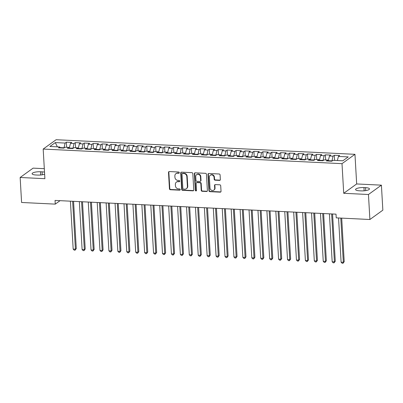 <?xml version="1.0" encoding="UTF-8"?>
<svg xmlns="http://www.w3.org/2000/svg" width="403" height="403" viewBox="0 0 403 403"><rect width="100%" height="100%" fill="white"/><g stroke="black" fill="none" stroke-linecap="round" stroke-linejoin="round"><path stroke-width="0.6" d="M179.285 172.675A0.66 0.589 -125.8 0 0 178.635 172.005L169.32 171.552A0.942 0.841 -125.8 0 0 168.499 172.419L169.441 188.78A0.942 0.841 -125.8 0 0 170.368 189.727L179.683 190.186A0.66 0.589 -125.8 0 0 180.262 189.581A0.66 0.589 -125.8 0 0 179.612 188.911L178.403 188.856A3.017 2.695 -125.8 0 1 175.431 185.808L175.355 184.443A3.017 2.695 -125.8 0 1 176.393 182.136A3.017 2.695 -125.8 0 1 177.99 181.672L179.194 181.733A0.66 0.589 -125.8 0 0 179.773 181.128A0.66 0.589 -125.8 0 0 179.123 180.458L177.919 180.403A3.017 2.695 -125.8 0 1 174.942 177.355L174.867 175.99A3.017 2.695 -125.8 0 1 175.904 173.683A3.017 2.695 -125.8 0 1 177.501 173.219L178.71 173.28A0.66 0.589 -125.8 0 0 179.285 172.675M219.529 180.398A0.942 0.841 -125.8 0 0 220.35 179.531L220.088 174.942A0.942 0.841 -125.8 0 0 219.156 173.99L208.814 173.481A0.942 0.841 -125.8 0 0 207.988 174.348L208.93 190.71A0.942 0.841 -125.8 0 0 209.862 191.662L220.204 192.166A0.942 0.841 -125.8 0 0 221.03 191.299L220.708 185.758A0.942 0.841 -125.8 0 0 219.781 184.806L215.353 184.589A0.942 0.841 -125.8 0 0 214.532 185.456L214.688 188.201A2.524 2.252 -125.8 0 1 213.822 190.135A2.524 2.252 -125.8 0 1 211.394 190.196A2.524 2.252 -125.8 0 1 209.998 187.974L209.379 177.204A2.524 2.252 -125.8 0 1 210.245 175.275A2.524 2.252 -125.8 0 1 212.673 175.209A2.524 2.252 -125.8 0 1 214.069 177.431L214.169 179.229A0.942 0.841 -125.8 0 0 215.101 180.181L219.529 180.398L219.877 180.141A0.942 0.841 -125.8 0 0 220.184 180.101M368.453 194.503L381.409 185.158L356.67 183.949L343.719 193.294L368.453 194.503L369.899 219.504L336.228 217.857L336.011 214.154L55.05 200.422L55.261 204.125L60.057 200.669M343.719 193.294L342.006 163.663L43.181 149.06L56.133 139.715L354.962 154.319L342.006 163.663M44.31 168.681L33.101 168.137L20.15 177.481L44.889 178.69L43.181 149.06M20.15 177.481L21.591 202.477L55.261 204.125M192.825 173.607A0.942 0.841 -125.8 0 0 191.893 172.655L181.552 172.152A0.942 0.841 -125.8 0 0 180.725 173.018L181.667 189.375A0.942 0.841 -125.8 0 0 182.599 190.327L192.941 190.831A0.942 0.841 -125.8 0 0 193.767 189.969L192.825 173.607M195.183 172.816L205.525 173.32A0.942 0.841 -125.8 0 1 206.457 174.272L207.399 190.634A0.942 0.841 -125.8 0 1 206.573 191.501L202.145 191.284A0.942 0.841 -125.8 0 1 201.218 190.332L200.835 183.697A0.942 0.841 -125.8 0 0 199.908 182.745L196.971 182.599A0.942 0.841 -125.8 0 0 196.145 183.466L196.543 190.372A0.66 0.589 -125.8 0 1 195.319 190.317L194.357 173.683A0.942 0.841 -125.8 0 1 195.183 172.816M66.661 147.297L66.364 142.168L65.125 143.065L55.302 142.586L49.907 146.475L59.735 146.954L58.49 147.851L63.85 148.113L65.09 147.216L68.661 147.392L67.422 148.289L72.777 148.551L74.021 147.654L77.593 147.83L76.353 148.727L81.708 148.989L82.953 148.092L86.524 148.264L85.28 149.16L90.64 149.422L91.884 148.526L95.456 148.702L94.211 149.599L99.571 149.861L100.815 148.964L104.387 149.14L103.143 150.037L108.503 150.299L109.747 149.402L113.319 149.573L112.074 150.47L117.434 150.732L118.678 149.835L122.25 150.012L121.006 150.908L126.366 151.17L127.605 150.274L131.182 150.45L129.937 151.347L135.297 151.609L136.536 150.712L140.108 150.883L138.869 151.78L144.229 152.042L145.468 151.145L149.039 151.321L147.8 152.218L153.155 152.48L154.399 151.583L157.971 151.76L156.732 152.656L162.087 152.913L163.331 152.022L166.902 152.193L165.658 153.09L171.018 153.352L172.262 152.455L175.834 152.631L174.59 153.528L179.95 153.79L181.194 152.893L184.765 153.064L183.521 153.961L188.881 154.223L190.125 153.326L193.697 153.503L192.453 154.399L197.813 154.661L199.057 153.765L202.628 153.941L201.384 154.838L206.744 155.1L207.983 154.203L211.56 154.374L210.316 155.271L215.676 155.533L216.915 154.636L220.486 154.812L219.247 155.709L224.602 155.971L225.846 155.074L229.418 155.251L228.179 156.147L233.533 156.409L234.778 155.513L238.349 155.684L237.105 156.581L242.465 156.843L243.709 155.946L247.281 156.122L246.037 157.019L251.396 157.281L252.641 156.384L256.212 156.56L254.968 157.457L260.328 157.719L261.572 156.822L265.144 156.994L263.9 157.89L269.259 158.152L270.504 157.256L274.075 157.432L272.831 158.329L278.191 158.591L279.43 157.694L283.007 157.87L281.762 158.767L287.122 159.029L288.362 158.132L291.938 158.303L290.694 159.2L296.054 159.462L297.293 158.565L300.865 158.742L299.625 159.638L304.98 159.9L306.225 159.004L309.796 159.18L308.557 160.077L313.912 160.339L315.156 159.442L318.728 159.613L317.483 160.51L322.843 160.772L324.088 159.875L327.659 160.051L326.415 160.948L331.775 161.21L333.019 160.313L342.842 160.792L348.232 156.903L338.409 156.424L337.376 160.525M66.364 142.168L71.724 142.43L70.485 143.327L74.056 143.503L72.883 148.475M75.593 147.73L75.296 142.607L74.056 143.503M75.296 142.607L80.655 142.869L79.411 143.765L82.988 143.942L81.814 148.914M84.524 148.168L84.227 143.045L82.988 143.942M84.227 143.045L89.587 143.307L88.343 144.203L91.914 144.375L90.746 149.347M93.456 148.606L93.158 143.478L91.914 144.375M93.158 143.478L98.518 143.74L97.274 144.637L100.846 144.813L99.677 149.785M102.387 149.039L102.09 143.916L100.846 144.813M102.09 143.916L107.45 144.178L106.206 145.075L109.777 145.251L108.609 150.223M111.319 149.478L111.021 144.355L109.777 145.251M111.021 144.355L116.381 144.617L115.137 145.513L118.709 145.685L117.535 150.657M120.245 149.916L119.953 144.788L118.709 145.685M119.953 144.788L125.313 145.05L124.069 145.946L127.64 146.123L126.466 151.095M129.177 150.349L128.884 145.226L127.64 146.123M128.884 145.226L134.239 145.488L133 146.385L136.572 146.556L135.398 151.533M138.108 150.787L137.816 145.664L136.572 146.556M137.816 145.664L143.171 145.926L141.932 146.818L145.503 146.994L144.329 151.966M147.04 151.221L146.742 146.098L145.503 146.994M146.742 146.098L152.102 146.36L150.858 147.256L154.435 147.433L153.261 152.405M155.971 151.659L155.674 146.536L154.435 147.433M155.674 146.536L161.034 146.798L159.79 147.694L163.366 147.866L162.192 152.843M164.903 152.097L164.605 146.969L163.366 147.866M164.605 146.969L169.965 147.231L168.721 148.128L172.293 148.304L171.124 153.276M173.834 152.53L173.537 147.407L172.293 148.304M173.537 147.407L178.897 147.669L177.652 148.566L181.224 148.742L180.055 153.714M182.766 152.969L182.468 147.846L181.224 148.742M182.468 147.846L187.828 148.108L186.584 149.004L190.156 149.175L188.987 154.153M191.697 153.407L191.4 148.279L190.156 149.175M191.4 148.279L196.76 148.541L195.515 149.437L199.087 149.614L197.913 154.586M200.623 153.84L200.331 148.717L199.087 149.614M200.331 148.717L205.686 148.979L204.447 149.876L208.019 150.052L206.845 155.024M209.555 154.278L209.263 149.155L208.019 150.052M209.263 149.155L214.618 149.417L213.378 150.314L216.95 150.485L215.776 155.462M218.486 154.717L218.194 149.589L216.95 150.485M218.194 149.589L223.549 149.851L222.31 150.747L225.881 150.924L224.708 155.896M227.418 155.15L227.121 150.027L225.881 150.924M227.121 150.027L232.481 150.289L231.236 151.185L234.813 151.362L233.639 156.334M236.349 155.588L236.052 150.465L234.813 151.362M236.052 150.465L241.412 150.727L240.168 151.624L243.739 151.795L242.571 156.767M245.281 156.026L244.984 150.898L243.739 151.795M244.984 150.898L250.344 151.16L249.099 152.057L252.671 152.233L251.502 157.205M254.212 156.46L253.915 151.337L252.671 152.233M253.915 151.337L259.275 151.599L258.031 152.495L261.602 152.672L260.434 157.644M263.144 156.898L262.847 151.775L261.602 152.672M262.847 151.775L268.207 152.037L266.962 152.933L270.534 153.105L269.36 158.077M272.07 157.336L271.778 152.208L270.534 153.105M271.778 152.208L277.138 152.47L275.894 153.367L279.465 153.543L278.292 158.515M281.002 157.769L280.71 152.646L279.465 153.543M280.71 152.646L286.065 152.908L284.825 153.805L288.397 153.981L287.223 158.953M289.933 158.208L289.641 153.085L288.397 153.981M289.641 153.085L294.996 153.347L293.757 154.243L297.328 154.414L296.155 159.387M298.865 158.646L298.568 153.518L297.328 154.414M298.568 153.518L303.927 153.78L302.683 154.676L306.26 154.853L305.086 159.825M307.796 159.079L307.499 153.956L306.26 154.853M307.499 153.956L312.859 154.218L311.615 155.115L315.191 155.291L314.018 160.263M316.728 159.517L316.431 154.394L315.191 155.291M316.431 154.394L321.79 154.656L320.546 155.548L324.118 155.724L322.949 160.696M325.659 159.951L325.362 154.828L324.118 155.724M325.362 154.828L330.722 155.09L329.478 155.986L333.049 156.163L331.881 161.135M334.591 160.389L334.294 155.266L333.049 156.163M334.294 155.266L339.653 155.528L338.409 156.424M327.659 160.051L328.249 161.039M318.728 159.613L319.317 160.601M331.865 160.878L328.294 160.701L328.309 161.039M329.478 155.986L328.294 160.701M309.796 159.18L310.391 160.162M322.934 160.439L319.362 160.263L319.383 160.606M320.546 155.548L319.362 160.263M300.865 158.742L301.459 159.729M314.002 160.001L310.431 159.83L310.451 160.167M311.615 155.115L310.431 159.83M291.938 158.303L292.528 159.291M305.071 159.568L301.499 159.392L301.52 159.729M302.683 154.676L301.499 159.392M283.007 157.87L283.596 158.853M296.14 159.13L292.568 158.953L292.588 159.296M293.757 154.243L292.568 158.953M274.075 157.432L274.665 158.419M287.208 158.691L283.636 158.52L283.657 158.858M284.825 153.805L283.636 158.52M265.144 156.994L265.733 157.981M278.277 158.258L274.705 158.082L274.725 158.419M275.894 153.367L274.705 158.082M256.212 156.56L256.802 157.543M269.35 157.82L265.773 157.644L265.794 157.986M266.962 152.933L265.773 157.644M247.281 156.122L247.87 157.11M260.419 157.382L256.842 157.21L256.862 157.548M258.031 152.495L256.842 157.21M238.349 155.684L238.944 156.671M251.487 156.948L247.916 156.772L247.931 157.11M249.099 152.057L247.916 156.772M229.418 155.251L230.012 156.238M242.556 156.51L238.984 156.334L239.004 156.676M240.168 151.624L238.984 156.334M220.486 154.812L221.081 155.8M233.624 156.072L230.053 155.901L230.073 156.238M231.236 151.185L230.053 155.901M211.56 154.374L212.149 155.362M224.693 155.639L221.121 155.462L221.141 155.8M222.31 150.747L221.121 155.462M202.628 153.941L203.218 154.928M215.761 155.2L212.19 155.024L212.21 155.367M213.378 150.314L212.19 155.024M193.697 153.503L194.286 154.49M206.83 154.762L203.258 154.591L203.278 154.928M204.447 149.876L203.258 154.591M184.765 153.064L185.355 154.052M197.898 154.329L194.327 154.153L194.347 154.49M195.515 149.437L194.327 154.153M175.834 152.631L176.423 153.619M188.972 153.891L185.395 153.719L185.415 154.057M186.584 149.004L185.395 153.719M166.902 152.193L167.492 153.18M180.04 153.457L176.469 153.281L176.484 153.619M177.652 148.566L176.469 153.281M157.971 151.76L158.565 152.742M171.109 153.019L167.537 152.843L167.557 153.185M168.721 148.128L167.537 152.843M149.039 151.321L149.634 152.309M162.177 152.581L158.606 152.41L158.626 152.747M159.79 147.694L158.606 152.41M140.108 150.883L140.702 151.871M153.246 152.148L149.674 151.971L149.694 152.309M150.858 147.256L149.674 151.971M131.182 150.45L131.771 151.432M144.314 151.709L140.743 151.533L140.763 151.876M141.932 146.818L140.743 151.533M122.25 150.012L122.839 150.999M135.383 151.271L131.811 151.1L131.831 151.437M133 146.385L131.811 151.1M113.319 149.573L113.908 150.561M126.451 150.838L122.88 150.662L122.9 150.999M124.069 145.946L122.88 150.662M104.387 149.14L104.976 150.123M117.52 150.4L113.948 150.223L113.968 150.566M115.137 145.513L113.948 150.223M95.456 148.702L96.045 149.689M108.593 149.961L105.017 149.79L105.037 150.128M106.206 145.075L105.017 149.79M86.524 148.264L87.113 149.251M99.662 149.528L96.09 149.352L96.105 149.689M97.274 144.637L96.09 149.352M77.593 147.83L78.187 148.813M90.73 149.09L87.159 148.914L87.179 149.256M88.343 144.203L87.159 148.914M68.661 147.392L69.256 148.38M81.799 148.652L78.227 148.48L78.247 148.818M79.411 143.765L78.227 148.48M59.735 146.954L60.324 147.941M72.867 148.218L69.296 148.042L69.316 148.38M70.485 143.327L69.296 148.042M369.899 219.504L382.85 210.159L381.409 185.158M356.67 183.949L354.962 154.319M65.125 143.065L63.951 148.037M63.936 147.78L60.112 147.594M55.302 142.586L57.377 146.843M44.511 172.157A6.151 1.602 -3.3 0 0 42.083 171.839L40.476 171.759A6.151 1.602 -3.3 0 0 32.099 173.728A6.151 1.602 -3.3 0 0 35.998 174.993L37.605 175.068A6.151 1.602 -3.3 0 0 44.632 174.202M361.083 190.881A6.151 1.602 -3.3 0 0 369.46 188.911A6.151 1.602 -3.3 0 0 365.561 187.647L363.954 187.566A6.151 1.602 -3.3 0 0 355.577 189.541A6.151 1.602 -3.3 0 0 359.476 190.8L361.083 190.881M179.209 173.018A0.66 0.589 -125.8 0 1 179.058 173.028L177.854 172.968A3.017 2.695 -125.8 0 0 176.257 173.431L175.904 173.683M176.393 182.136L176.746 181.884A3.017 2.695 -125.8 0 1 178.343 181.421L179.547 181.481A0.66 0.589 -125.8 0 0 179.693 181.466M169.013 171.597A0.942 0.841 -125.8 0 0 168.847 172.167L169.789 188.523A0.942 0.841 -125.8 0 0 170.721 189.475L180.035 189.934A0.66 0.589 -125.8 0 0 180.181 189.919M181.244 172.192A0.942 0.841 -125.8 0 0 181.078 172.766L182.02 189.123A0.942 0.841 -125.8 0 0 182.947 190.075L193.294 190.579A0.942 0.841 -125.8 0 0 193.596 190.538M182.589 173.471A0.66 0.589 -125.8 0 0 182.01 174.076L182.841 188.438A0.66 0.589 -125.8 0 0 183.491 189.103L184.76 189.163A3.017 2.695 -125.8 0 0 186.357 188.705A3.017 2.695 -125.8 0 0 187.4 186.393L186.831 176.579A3.017 2.695 -125.8 0 0 183.859 173.532L182.589 173.471L182.937 173.219A0.66 0.589 -125.8 0 0 182.589 173.32L182.237 173.572M186.357 188.705L186.71 188.453A3.017 2.695 -125.8 0 0 187.748 186.141L187.4 186.393M182.937 173.219L184.211 173.28A3.017 2.695 -125.8 0 1 187.183 176.323L187.748 186.141M196.473 182.745L196.82 182.494A0.942 0.841 -125.8 0 1 197.319 182.347L200.256 182.494A0.942 0.841 -125.8 0 1 201.188 183.446L201.571 190.08A0.942 0.841 -125.8 0 0 202.497 191.032L206.925 191.249A0.942 0.841 -125.8 0 0 207.233 191.203M194.876 172.862A0.942 0.841 -125.8 0 0 194.709 173.431L195.667 190.06A0.66 0.589 -125.8 0 0 196.463 190.715M200.437 176.811A2.524 2.252 -125.8 0 0 199.042 174.59A2.524 2.252 -125.8 0 0 196.619 174.65A2.524 2.252 -125.8 0 0 195.747 176.585L195.969 180.378A0.942 0.841 -125.8 0 0 196.896 181.33L199.833 181.471A0.942 0.841 -125.8 0 0 200.659 180.604L200.437 176.811L200.79 176.559A2.524 2.252 -125.8 0 0 199.394 174.338A2.524 2.252 -125.8 0 0 196.966 174.398L196.619 174.65M200.331 181.33L200.684 181.078A0.942 0.841 -125.8 0 0 201.006 180.353L200.659 180.604M200.79 176.559L201.006 180.353M210.245 175.275L210.598 175.018A2.524 2.252 -125.8 0 1 213.021 174.957A2.524 2.252 -125.8 0 1 214.416 177.179L214.522 178.977A0.942 0.841 -125.8 0 0 215.449 179.924L219.877 180.141M213.822 190.135L214.169 189.884A2.524 2.252 -125.8 0 0 215.041 187.949L214.688 188.201M215.051 184.629A0.942 0.841 -125.8 0 0 214.88 185.199L215.041 187.949M208.507 173.527A0.942 0.841 -125.8 0 0 208.341 174.096L209.283 190.458A0.942 0.841 -125.8 0 0 210.21 191.41L220.557 191.914A0.942 0.841 -125.8 0 0 220.864 191.868M70.414 201.173L73.18 249.099L75.411 249.21L76.288 248.575L73.563 201.329M76.288 248.575L75.074 250.192L75.411 249.21L72.646 201.283M75.074 250.192L74.182 250.147L73.18 249.099M79.346 201.611L82.111 249.538L84.343 249.643L85.219 249.014L82.494 201.762M85.219 249.014L84.005 250.626L84.343 249.643L81.577 201.717M84.005 250.626L83.114 250.585L82.111 249.538M88.277 202.044L91.043 249.971L93.274 250.082L94.151 249.452L91.426 202.2M94.151 249.452L92.937 251.064L93.274 250.082L90.509 202.155M92.937 251.064L92.04 251.019L91.043 249.971M97.209 202.482L99.969 250.409L102.206 250.52L103.077 249.885L100.357 202.633M103.077 249.885L101.868 251.502L102.206 250.52L99.44 202.593M101.868 251.502L100.972 251.457L99.969 250.409M106.14 202.921L108.901 250.847L111.137 250.953L112.009 250.323L109.284 203.072M112.009 250.323L110.8 251.935L111.137 250.953L108.372 203.026M110.8 251.935L109.903 251.895L108.901 250.847M115.072 203.354L117.832 251.281L120.064 251.391L120.94 250.762L118.215 203.51M120.94 250.762L119.726 252.374L120.064 251.391L117.303 203.465M119.726 252.374L118.835 252.328L117.832 251.281M124.003 203.792L126.764 251.719L128.995 251.83L129.872 251.195L127.147 203.943M129.872 251.195L128.658 252.807L128.995 251.83L126.235 203.903M128.658 252.807L127.766 252.767L126.764 251.719M132.93 204.23L135.695 252.157L137.927 252.263L138.803 251.633L136.078 204.381M138.803 251.633L137.589 253.245L137.927 252.263L135.166 204.336M137.589 253.245L136.698 253.2L135.695 252.157M141.861 204.664L144.627 252.59L146.858 252.701L147.735 252.071L145.009 204.82M147.735 252.071L146.521 253.683L146.858 252.701L144.098 204.774M146.521 253.683L145.629 253.638L144.627 252.59M150.793 205.102L153.558 253.029L155.79 253.139L156.666 252.505L153.941 205.253M156.666 252.505L155.452 254.117L155.79 253.139L153.024 205.213M155.452 254.117L154.561 254.076L153.558 253.029M159.724 205.54L162.49 253.467L164.721 253.573L165.598 252.943L162.872 205.691M165.598 252.943L164.384 254.555L164.721 253.573L161.956 205.646M164.384 254.555L163.492 254.51L162.49 253.467M168.656 205.973L171.421 253.9L173.653 254.011L174.529 253.381L171.804 206.129M174.529 253.381L173.315 254.993L173.653 254.011L170.887 206.084M173.315 254.993L172.419 254.948L171.421 253.9M177.587 206.412L180.348 254.338L182.584 254.449L183.456 253.814L180.735 206.563M183.456 253.814L182.247 255.426L182.584 254.449L179.819 206.517M182.247 255.426L181.35 255.386L180.348 254.338M186.518 206.845L189.279 254.777L191.516 254.882L192.387 254.253L189.662 207.001M192.387 254.253L191.173 255.865L191.516 254.882L188.75 206.956M191.173 255.865L190.281 255.819L189.279 254.777M195.45 207.283L198.211 255.21L200.442 255.321L201.319 254.686L198.593 207.439M201.319 254.686L200.105 256.303L200.442 255.321L197.682 207.394M200.105 256.303L199.213 256.258L198.211 255.21M204.381 207.721L207.142 255.648L209.374 255.754L210.25 255.124L207.525 207.872M210.25 255.124L209.036 256.736L209.374 255.754L206.613 207.827M209.036 256.736L208.144 256.696L207.142 255.648M213.308 208.155L216.073 256.081L218.305 256.192L219.182 255.562L216.456 208.311M219.182 255.562L217.968 257.174L218.305 256.192L215.545 208.265M217.968 257.174L217.076 257.129L216.073 256.081M222.239 208.593L225.005 256.52L227.237 256.63L228.113 255.996L225.388 208.749M228.113 255.996L226.899 257.613L227.237 256.63L224.476 208.704M226.899 257.613L226.007 257.567L225.005 256.52M231.171 209.031L233.936 256.958L236.168 257.064L237.045 256.434L234.319 209.182M237.045 256.434L235.831 258.046L236.168 257.064L233.402 209.137M235.831 258.046L234.939 258.006L233.936 256.958M240.102 209.464L242.868 257.391L245.1 257.502L245.976 256.872L243.251 209.62M245.976 256.872L244.762 258.484L245.1 257.502L242.334 209.575M244.762 258.484L243.865 258.439L242.868 257.391M249.034 209.903L251.799 257.829L254.031 257.94L254.903 257.305L252.182 210.059M254.903 257.305L253.694 258.922L254.031 257.94L251.265 210.013M253.694 258.922L252.797 258.877L251.799 257.829M257.965 210.341L260.726 258.268L262.963 258.373L263.834 257.744L261.114 210.492M263.834 257.744L262.625 259.356L262.963 258.373L260.197 210.447M262.625 259.356L261.728 259.315L260.726 258.268M266.897 210.774L269.657 258.701L271.894 258.812L272.766 258.182L270.04 210.93M272.766 258.182L271.551 259.794L271.894 258.812L269.128 210.885M271.551 259.794L270.66 259.749L269.657 258.701M275.828 211.212L278.589 259.139L280.82 259.25L281.697 258.615L278.972 211.368M281.697 258.615L280.483 260.232L280.82 259.25L278.06 211.323M280.483 260.232L279.591 260.187L278.589 259.139M284.755 211.651L287.52 259.577L289.752 259.683L290.628 259.053L287.903 211.802M290.628 259.053L289.414 260.665L289.752 259.683L286.991 211.756M289.414 260.665L288.523 260.625L287.52 259.577M293.686 212.084L296.452 260.011L298.683 260.121L299.56 259.492L296.835 212.24M299.56 259.492L298.346 261.104L298.683 260.121L295.923 212.195M298.346 261.104L297.454 261.058L296.452 260.011M302.618 212.522L305.383 260.449L307.615 260.56L308.491 259.925L305.766 212.673M308.491 259.925L307.277 261.537L307.615 260.56L304.849 212.633M307.277 261.537L306.386 261.497L305.383 260.449M311.549 212.96L314.315 260.887L316.546 260.993L317.423 260.363L314.698 213.111M317.423 260.363L316.209 261.975L316.546 260.993L313.781 213.066M316.209 261.975L315.317 261.93L314.315 260.887M320.481 213.394L323.246 261.32L325.478 261.431L326.354 260.801L323.629 213.55M326.354 260.801L325.14 262.413L325.478 261.431L322.712 213.504M325.14 262.413L324.244 262.368L323.246 261.32M329.412 213.832L332.173 261.759L334.409 261.869L335.281 261.235L332.561 213.983M335.281 261.235L334.072 262.847L334.409 261.869L331.644 213.943M334.072 262.847L333.175 262.806L332.173 261.759M338.555 217.973L341.104 262.197L343.341 262.303L344.212 261.673L341.704 218.124M344.212 261.673L343.003 263.285L343.341 262.303L340.787 218.078M343.003 263.285L342.107 263.24L341.104 262.197M177.854 172.968L177.501 173.219M179.547 181.481L179.194 181.733M178.343 181.421L177.99 181.672M180.035 189.934L179.683 190.186M170.721 189.475L170.368 189.727M169.789 188.523L169.441 188.78M168.847 172.167L168.499 172.419M179.058 173.028L178.71 173.28M193.294 190.579L192.941 190.831M182.947 190.075L182.599 190.327M182.02 189.123L181.667 189.375M181.078 172.766L180.725 173.018M187.183 176.323L186.831 176.579M184.211 173.28L183.859 173.532M206.925 191.249L206.573 191.501M202.497 191.032L202.145 191.284M201.571 190.08L201.218 190.332M201.188 183.446L200.835 183.697M200.256 182.494L199.908 182.745M197.319 182.347L196.971 182.599M195.667 190.06L195.319 190.317M194.709 173.431L194.357 173.683M215.449 179.924L215.101 180.181M214.522 178.977L214.169 179.229M214.416 177.179L214.069 177.431M214.88 185.199L214.532 185.456M220.557 191.914L220.204 192.166M210.21 191.41L209.862 191.662M209.283 190.458L208.93 190.71M208.341 174.096L207.988 174.348M40.663 175.003L40.476 171.759M42.255 174.801L42.083 171.839M365.733 190.614L365.561 187.647M364.141 190.81L363.954 187.566"/></g></svg>
